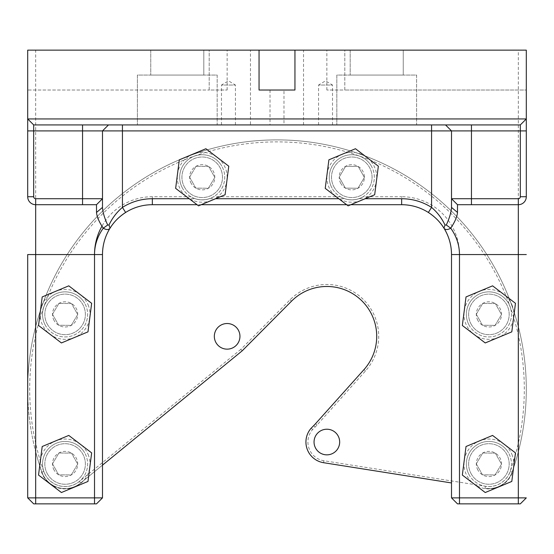 <?xml version="1.0" encoding="UTF-8"?>
<svg xmlns="http://www.w3.org/2000/svg" width="554" height="554" viewBox="0 0 554 554"><rect width="100%" height="100%" fill="white"/><g stroke="black" fill="none" stroke-linecap="round" stroke-linejoin="round"><path stroke-width="0.42" stroke-dasharray="2.77 2.08" d="M184.524 187.204A20.283 20.283 0 0 1 192.286 159.594A20.283 20.283 0 0 1 219.896 167.356A20.283 20.283 0 0 1 212.134 194.966A20.283 20.283 0 0 1 184.524 187.204A20.283 20.283 0 0 1 192.286 159.594A20.283 20.283 0 0 1 219.896 167.356A20.283 20.283 0 0 1 212.134 194.966A20.283 20.283 0 0 1 184.524 187.204M182.557 188.312A22.534 22.534 0 0 1 191.178 157.627A22.534 22.534 0 0 1 221.863 166.248A22.534 22.534 0 0 0 191.178 157.627A22.534 22.534 0 0 0 182.557 188.312A22.534 22.534 0 0 0 213.242 196.933A22.534 22.534 0 0 0 221.863 166.248A22.534 22.534 0 0 1 213.242 196.933A22.534 22.534 0 0 1 182.557 188.312M191.227 183.443A12.597 12.597 0 0 1 208.643 166.449A12.597 12.597 0 0 1 208.373 188.263A12.597 12.597 0 0 1 191.227 183.443M192.695 182.619L189.613 177.128L196.047 166.297L208.643 166.449L214.807 177.432L208.373 188.263L195.777 188.111L192.695 182.619M371.443 166.248A22.534 22.534 0 0 0 340.758 157.627A22.534 22.534 0 0 0 332.137 188.312A22.534 22.534 0 0 1 340.758 157.627A22.534 22.534 0 0 1 371.443 166.248A22.534 22.534 0 0 1 362.822 196.933A22.534 22.534 0 0 1 332.137 188.312A22.534 22.534 0 0 0 362.822 196.933A22.534 22.534 0 0 0 371.443 166.248M340.807 183.443A12.597 12.597 0 0 1 339.193 177.128L345.627 166.297L358.223 166.449L364.387 177.432L357.953 188.263L345.357 188.111L339.193 177.128L345.627 166.297L358.223 166.449L364.387 177.432L357.953 188.263L345.357 188.111L339.193 177.128A12.597 12.597 0 0 1 358.223 166.449A12.597 12.597 0 0 1 357.953 188.263A12.597 12.597 0 0 1 340.807 183.443M334.104 187.204A20.283 20.283 0 0 1 341.866 159.594A20.283 20.283 0 0 1 369.476 167.356A20.283 20.283 0 0 1 361.714 194.966A20.283 20.283 0 0 1 334.104 187.204A20.283 20.283 0 0 1 341.866 159.594A20.283 20.283 0 0 1 369.476 167.356A20.283 20.283 0 0 1 361.714 194.966A20.283 20.283 0 0 1 334.104 187.204M471.219 473.899A20.283 20.283 0 0 1 478.981 446.289A20.283 20.283 0 0 1 506.591 454.051A20.283 20.283 0 0 1 498.829 481.661A20.283 20.283 0 0 1 471.219 473.899A20.283 20.283 0 0 1 478.981 446.289A20.283 20.283 0 0 1 506.591 454.051A20.283 20.283 0 0 1 498.829 481.661A20.283 20.283 0 0 1 471.219 473.899M469.252 475.007A22.534 22.534 0 0 1 477.873 444.322A22.534 22.534 0 0 1 508.558 452.943A22.534 22.534 0 0 0 477.873 444.322A22.534 22.534 0 0 0 469.252 475.007A22.534 22.534 0 0 0 499.937 483.628A22.534 22.534 0 0 0 508.558 452.943A22.534 22.534 0 0 1 499.937 483.628A22.534 22.534 0 0 1 469.252 475.007M477.922 470.138A12.597 12.597 0 0 1 495.338 453.144A12.597 12.597 0 0 1 495.068 474.958A12.597 12.597 0 0 1 477.922 470.138M479.39 469.314L476.308 463.823L482.742 452.992L495.338 453.144L501.502 464.127L495.068 474.958L482.472 474.806L479.39 469.314M47.409 324.319A20.283 20.283 0 0 1 55.171 296.709A20.283 20.283 0 0 1 82.781 304.471A20.283 20.283 0 0 1 75.019 332.081A20.283 20.283 0 0 1 47.409 324.319A20.283 20.283 0 0 1 55.171 296.709A20.283 20.283 0 0 1 82.781 304.471A20.283 20.283 0 0 1 75.019 332.081A20.283 20.283 0 0 1 47.409 324.319M45.442 325.427A22.534 22.534 0 0 1 54.063 294.742A22.534 22.534 0 0 1 84.748 303.363A22.534 22.534 0 0 0 54.063 294.742A22.534 22.534 0 0 0 45.442 325.427A22.534 22.534 0 0 0 76.127 334.048A22.534 22.534 0 0 0 84.748 303.363A22.534 22.534 0 0 1 76.127 334.048A22.534 22.534 0 0 1 45.442 325.427M54.112 320.558A12.597 12.597 0 0 1 71.528 303.564A12.597 12.597 0 0 1 71.258 325.378A12.597 12.597 0 0 1 54.112 320.558M55.58 319.734L52.498 314.243L58.932 303.412L71.528 303.564L77.692 314.547L71.258 325.378L58.662 325.226L55.58 319.734M471.219 324.319A20.283 20.283 0 0 1 478.981 296.709A20.283 20.283 0 0 1 506.591 304.471A20.283 20.283 0 0 1 498.829 332.081A20.283 20.283 0 0 1 471.219 324.319A20.283 20.283 0 0 1 478.981 296.709A20.283 20.283 0 0 1 506.591 304.471A20.283 20.283 0 0 1 498.829 332.081A20.283 20.283 0 0 1 471.219 324.319M469.252 325.427A22.534 22.534 0 0 1 477.873 294.742A22.534 22.534 0 0 1 508.558 303.363A22.534 22.534 0 0 0 477.873 294.742A22.534 22.534 0 0 0 469.252 325.427A22.534 22.534 0 0 0 499.937 334.048A22.534 22.534 0 0 0 508.558 303.363A22.534 22.534 0 0 1 499.937 334.048A22.534 22.534 0 0 1 469.252 325.427M477.922 320.558A12.597 12.597 0 0 1 495.338 303.564A12.597 12.597 0 0 1 495.068 325.378A12.597 12.597 0 0 1 477.922 320.558M479.39 319.734L476.308 314.243L482.742 303.412L495.338 303.564L501.502 314.547L495.068 325.378L482.472 325.226L479.39 319.734M47.409 473.899A20.283 20.283 0 0 1 55.171 446.289A20.283 20.283 0 0 1 82.781 454.051A20.283 20.283 0 0 1 75.019 481.661A20.283 20.283 0 0 1 47.409 473.899A20.283 20.283 0 0 1 55.171 446.289A20.283 20.283 0 0 1 82.781 454.051A20.283 20.283 0 0 1 75.019 481.661A20.283 20.283 0 0 1 47.409 473.899M45.442 475.007A22.534 22.534 0 0 1 54.063 444.322A22.534 22.534 0 0 1 84.748 452.943A22.534 22.534 0 0 0 54.063 444.322A22.534 22.534 0 0 0 45.442 475.007A22.534 22.534 0 0 0 76.127 483.628A22.534 22.534 0 0 0 84.748 452.943A22.534 22.534 0 0 1 76.127 483.628A22.534 22.534 0 0 1 45.442 475.007M54.112 470.138A12.597 12.597 0 0 1 71.528 453.144A12.597 12.597 0 0 1 71.258 474.958A12.597 12.597 0 0 1 54.112 470.138M55.58 469.314L52.498 463.823L58.932 452.992L71.528 453.144L77.692 464.127L71.258 474.958L58.662 474.806L55.58 469.314M189.212 198.72L189.489 198.72A24.93 24.93 0 0 1 192.605 154.275A24.93 24.93 0 0 1 226.932 180.466A24.93 24.93 0 0 1 214.931 198.72L215.568 198.72M228.774 166.193L225.097 194.745L211.815 200.285A24.93 24.93 0 0 1 189.489 198.72L195.098 198.72C199.842 200.25 204.578 200.25 209.322 198.72L214.931 198.72A24.93 24.93 0 0 1 211.815 200.285L198.533 205.832L175.646 188.367L179.323 159.815L205.887 148.728L228.774 166.193M88.1 304.79A24.93 24.93 0 0 1 49.971 334.214A24.93 24.93 0 0 1 55.49 291.39A24.93 24.93 0 0 1 88.1 304.79M91.659 303.308L87.982 331.86L61.418 342.947L38.531 325.482L42.208 296.93L68.772 285.843L91.659 303.308M88.1 454.37A24.93 24.93 0 0 1 49.971 483.794A24.93 24.93 0 0 1 55.49 440.97A24.93 24.93 0 0 1 88.1 454.37M91.659 452.888L87.982 481.44L61.418 492.527L38.531 475.062L42.208 446.51L68.772 435.423L91.659 452.888M511.91 304.79A24.93 24.93 0 0 1 473.781 334.214A24.93 24.93 0 0 1 479.3 291.39A24.93 24.93 0 0 1 511.91 304.79M515.469 303.308L511.792 331.86L485.228 342.947L462.341 325.482L466.018 296.93L492.582 285.843L515.469 303.308M511.91 454.37A24.93 24.93 0 0 1 473.781 483.794A24.93 24.93 0 0 1 479.3 440.97A24.93 24.93 0 0 1 511.91 454.37M515.469 452.888L511.792 481.44L485.228 492.527L462.341 475.062L466.018 446.51L492.582 435.423L515.469 452.888M240.838 349.359L79.402 481.461A22.589 22.589 0 0 1 43.794 471.496A247.306 247.306 0 0 1 277 141.879A247.306 247.306 0 0 1 510.206 471.496A22.589 22.589 0 0 1 485.373 486.287L323.903 460.741A18.933 18.933 0 0 1 312.601 429.572L315.115 427.044A53.724 53.724 0 0 0 317.013 425.036L365.481 370.938A51.854 51.854 0 0 0 346.624 288.392A51.854 51.854 0 0 0 290.067 299.79L240.838 349.359L242.174 350.841L291.487 301.196A49.86 49.86 0 0 1 376.72 336.333A49.86 49.86 0 0 1 363.999 369.601L315.531 423.706A51.73 51.73 0 0 1 313.702 425.638L311.147 428.214A20.927 20.927 0 0 0 323.591 462.708L451.51 482.95M311.147 428.214L312.601 429.572M512.09 472.16A249.3 249.3 0 0 0 277 139.885A249.3 249.3 0 0 0 27.7 389.185A249.3 249.3 0 0 1 518.322 326.625A249.3 249.3 0 0 1 512.09 472.16A24.584 24.584 0 0 1 485.062 488.254A24.584 24.584 0 0 0 512.09 472.16L510.206 471.496M314.049 442.037A12.811 12.811 0 0 1 326.86 429.225A12.811 12.811 0 0 1 339.671 442.037A12.811 12.811 0 0 1 326.86 454.848A12.811 12.811 0 0 1 314.049 442.037M214.329 336.333A12.811 12.811 0 0 1 227.14 323.522A12.811 12.811 0 0 1 239.951 336.333A12.811 12.811 0 0 1 227.14 349.145A12.811 12.811 0 0 1 214.329 336.333M338.792 198.72L339.069 198.72A24.93 24.93 0 0 1 342.185 154.275A24.93 24.93 0 0 1 376.512 180.466A24.93 24.93 0 0 1 364.511 198.72L365.148 198.72M378.354 166.193L374.677 194.745L361.395 200.285A24.93 24.93 0 0 1 339.069 198.72L344.678 198.72C349.422 200.25 354.158 200.25 358.902 198.72L364.511 198.72A24.93 24.93 0 0 1 361.395 200.285L348.113 205.832L325.226 188.367L328.903 159.815L355.467 148.728L378.354 166.193M283.98 90.025L270.02 90.025L283.98 90.025L283.98 124.927L270.02 124.927L283.98 124.927M270.02 90.025L270.02 124.927M221.482 124.927L221.482 85.039L235.443 85.039L228.463 80.842L221.482 85.039L235.443 85.039L235.443 124.927L221.482 124.927L235.443 124.927M318.557 124.927L318.557 85.039L332.518 85.039L325.537 80.842L318.557 85.039L332.518 85.039L332.518 124.927L318.557 124.927L332.518 124.927M217.168 75.067L217.168 124.927L137.392 124.927L217.168 124.927L137.392 124.927L217.168 124.927L217.168 75.067L137.392 75.067L137.392 124.927L137.392 75.067L217.168 75.067M203.803 50.137L203.803 75.067L150.757 75.067L203.803 75.067L150.757 75.067L203.803 75.067L203.803 50.137L150.757 50.137L150.757 75.067L150.757 50.137L203.803 50.137M416.608 75.067L416.608 124.927L336.832 124.927L416.608 124.927L336.832 124.927L416.608 124.927L416.608 75.067L336.832 75.067L336.832 124.927L336.832 75.067L416.608 75.067M403.243 50.137L403.243 75.067L350.197 75.067L403.243 75.067L350.197 75.067L403.243 75.067L403.243 50.137L350.197 50.137L350.197 75.067L350.197 50.137L403.243 50.137M250.477 124.927L303.523 124.927L250.477 124.927L250.477 50.137L303.523 50.137L250.477 50.137M303.523 124.927L303.523 50.137M102.49 497.88L35.678 497.88L35.678 451.745A249.3 249.3 0 0 1 27.7 389.185A249.3 249.3 0 0 0 41.91 472.16A24.584 24.584 0 0 0 80.662 482.998A24.584 24.584 0 0 1 41.91 472.16A249.3 249.3 0 0 1 35.678 451.745L35.678 50.137L259.05 50.137L259.05 90.025L259.05 50.137L518.322 50.137L518.322 497.88L451.51 497.88L451.51 254.563L459.488 254.563L459.488 503.863L520.317 503.863M294.95 50.137L294.95 90.025L277 90.025L294.95 90.025L294.95 50.137L294.95 90.025L259.05 90.025L259.05 50.137M79.402 481.461L80.662 482.998L102.49 465.138M451.51 198.72L457.493 204.703L518.322 204.703A7.978 7.978 0 0 0 526.3 196.725L526.3 50.137L344.81 50.137L518.322 50.137M526.3 90.025L526.3 50.137L526.3 90.025L344.81 90.025L526.3 90.025M27.7 118.944L33.683 124.927L445.527 124.927L451.51 130.91L451.51 207.411M445.527 124.927L520.317 124.927L526.3 118.944M35.678 50.137L27.7 50.137L27.7 90.025L209.19 90.025L27.7 90.025L27.7 50.137L27.7 196.725A7.978 7.978 0 0 0 35.678 204.703L96.507 204.703L102.49 198.72M27.7 254.563L27.7 497.88L35.678 497.88L35.678 503.863L96.507 503.863M209.19 50.137L27.7 50.137L227.14 50.137L209.19 50.137L209.19 90.025L227.14 90.025L209.19 90.025L209.19 50.137M344.81 50.137L326.86 50.137L344.81 50.137L344.81 90.025L326.86 90.025L344.81 90.025L344.81 50.137M33.683 503.863L35.678 503.863M457.493 503.863L459.488 503.863M350.814 204.703L346.631 204.703M201.234 204.703L197.051 204.703M152.35 196.725L152.35 204.703A49.86 49.86 0 0 0 125.64 212.459A49.86 49.86 0 0 1 152.35 204.703L401.65 204.703A49.86 49.86 0 0 1 430.735 214.066A49.86 49.86 0 0 0 401.65 204.703L401.65 196.725L363.286 196.725C355.633 200.901 347.967 200.901 340.294 196.725L213.706 196.725C206.06 200.908 198.394 200.908 190.714 196.725L152.35 196.725A57.838 57.838 0 0 0 101.991 226.115M102.49 207.411L102.49 130.91L108.473 124.927M277 90.025L259.05 90.025L277 90.025M326.86 90.025L326.86 50.137M227.14 90.025L227.14 50.137M431.49 214.62A49.86 49.86 0 0 1 432.993 215.79A49.86 49.86 0 0 0 431.49 214.62M433.699 216.372A49.86 49.86 0 0 1 437.134 219.536A49.86 49.86 0 0 0 433.699 216.372M459.488 254.563A57.838 57.838 0 0 0 401.65 196.725M102.49 254.563L94.512 254.563L94.512 503.863M110.045 228.179A49.86 49.86 0 0 1 110.281 227.798A49.86 49.86 0 0 0 110.045 228.179M526.3 497.88L518.322 497.88L518.322 503.863M358.902 198.72A22.589 22.589 0 0 1 344.678 198.72M363.286 196.725A22.589 22.589 0 0 1 340.294 196.725M213.706 196.725A22.589 22.589 0 0 1 190.714 196.725M80.662 482.998L242.174 350.841M209.322 198.72A22.589 22.589 0 0 1 195.098 198.72M52.498 463.823L58.932 452.992L71.528 453.144L77.692 464.127L71.258 474.958L58.662 474.806L52.498 463.823M476.308 314.243L482.742 303.412L495.338 303.564L501.502 314.547L495.068 325.378L482.472 325.226L476.308 314.243M52.498 314.243L58.932 303.412L71.528 303.564L77.692 314.547L71.258 325.378L58.662 325.226L52.498 314.243M476.308 463.823L482.742 452.992L495.338 453.144L501.502 464.127L495.068 474.958L482.472 474.806L476.308 463.823M189.613 177.128L196.047 166.297L208.643 166.449L214.807 177.432L208.373 188.263L195.777 188.111L189.613 177.128M363.999 369.601L365.481 370.938M291.487 301.196L290.067 299.79M43.794 471.496L41.91 472.16M315.531 423.706L317.013 425.036M313.702 425.638L315.115 427.044M485.373 486.287L485.062 488.254M323.903 460.741L323.591 462.708"/><path stroke-width="0.83" d="M451.51 482.95L323.591 462.708A20.927 20.927 0 0 1 311.147 428.214L313.702 425.638A51.73 51.73 0 0 0 315.531 423.706L363.999 369.601A49.86 49.86 0 0 0 361.076 300.067A49.86 49.86 0 0 0 291.487 301.196L242.174 350.841L102.49 465.138M314.049 442.037A12.811 12.811 0 0 1 326.86 429.225A12.811 12.811 0 0 1 339.671 442.037A12.811 12.811 0 0 1 326.86 454.848A12.811 12.811 0 0 1 314.049 442.037M214.329 336.333A12.811 12.811 0 0 1 227.14 323.522A12.811 12.811 0 0 1 239.951 336.333A12.811 12.811 0 0 1 227.14 349.145A12.811 12.811 0 0 1 214.329 336.333M365.148 198.72L401.65 198.72A55.843 55.843 0 0 1 431.566 207.411C437.3 212.286 441.773 218.151 445.001 225.014L446.302 225.014C449.488 218.11 451.226 212.244 451.51 207.411L451.51 198.72L518.322 198.72A1.994 1.994 0 0 0 520.317 196.725L520.317 130.91L526.3 130.91L526.3 50.137L294.95 50.137L294.95 90.025L259.05 90.025L259.05 50.137L27.7 50.137L27.7 118.944L526.3 118.944L520.317 124.927L33.683 124.927L27.7 118.944L27.7 130.91L33.683 130.91L33.683 196.725A1.994 1.994 0 0 0 35.678 198.72L102.49 198.72L102.49 207.411C102.788 212.286 104.526 218.151 107.698 225.014L108.999 225.014C112.254 218.11 116.735 212.244 122.434 207.411A55.843 55.843 0 0 1 152.35 198.72L189.212 198.72M526.3 130.91L526.3 196.725A7.978 7.978 0 0 1 518.322 204.703L457.493 204.703L457.493 212.459C457.119 216.773 454.869 222.016 450.727 228.179C456.503 236.267 459.425 245.062 459.488 254.563L459.488 497.88L526.3 497.88L520.317 503.863L457.493 503.863L451.51 497.88L451.51 254.563C451.455 245.062 448.934 236.267 443.955 228.179C440.215 222.057 435.015 216.815 428.36 212.459A49.86 49.86 0 0 0 401.65 204.703L350.814 204.703M457.493 204.703L451.51 198.72L451.51 130.91L102.49 130.91L102.49 198.72L96.507 204.703L35.678 204.703A7.978 7.978 0 0 1 27.7 196.725L27.7 130.91M101.991 226.115A57.838 57.838 0 0 0 94.512 254.563L102.49 254.563L102.49 497.88L102.49 254.563A49.86 49.86 0 0 1 110.045 228.179C105.066 236.267 102.545 245.062 102.49 254.563A49.86 49.86 0 0 1 110.045 228.179C108.626 229.993 106.368 229.993 103.273 228.179C99.152 222.057 96.895 216.815 96.507 212.459L96.507 204.703M215.568 198.72L338.792 198.72M33.683 503.863L27.7 497.88L27.7 254.563L35.678 254.563L35.678 497.88L102.49 497.88L96.507 503.863L33.683 503.863L27.7 497.88L35.678 497.88L35.678 503.863M259.05 50.137L294.95 50.137M346.631 204.703L201.234 204.703M197.051 204.703L152.35 204.703A49.86 49.86 0 0 0 125.64 212.459C119.02 216.773 113.826 222.016 110.045 228.179L108.999 225.014M108.473 124.927L102.49 130.91L33.683 130.91L33.683 124.927M520.317 124.927L520.317 130.91L451.51 130.91L445.527 124.927M94.512 503.863L94.512 254.563C94.575 245.062 97.497 236.267 103.273 228.179L107.698 225.014M457.493 503.863L451.51 497.88L459.488 497.88L459.488 503.863M446.302 225.014L450.727 228.179C447.639 229.993 445.381 229.993 443.955 228.179L445.001 225.014M430.735 214.066A49.86 49.86 0 0 1 431.49 214.62A49.86 49.86 0 0 0 430.735 214.066M432.993 215.79A49.86 49.86 0 0 1 433.699 216.372A49.86 49.86 0 0 0 432.993 215.79M451.51 254.563A49.86 49.86 0 0 0 437.134 219.536A49.86 49.86 0 0 1 451.51 254.563L518.322 254.563L518.322 198.72M125.64 212.459A49.86 49.86 0 0 0 110.281 227.798A49.86 49.86 0 0 1 125.64 212.459L122.434 207.411L122.434 124.927M457.493 212.459L451.51 207.411M428.36 212.459L431.566 207.411L431.566 124.927M96.507 212.459L102.49 207.411M520.317 503.863L526.3 497.88M96.507 503.863L102.49 497.88M355.467 148.728L378.354 166.193L374.677 194.745L348.113 205.832L325.226 188.367L328.903 159.815L355.467 148.728M492.582 435.423L515.469 452.888L511.792 481.44L485.228 492.527L462.341 475.062L466.018 446.51L492.582 435.423M492.582 285.843L515.469 303.308L511.792 331.86L485.228 342.947L462.341 325.482L466.018 296.93L492.582 285.843M68.772 435.423L91.659 452.888L87.982 481.44L61.418 492.527L38.531 475.062L42.208 446.51L68.772 435.423M68.772 285.843L91.659 303.308L87.982 331.86L61.418 342.947L38.531 325.482L42.208 296.93L68.772 285.843M205.887 148.728L228.774 166.193L225.097 194.745L198.533 205.832L175.646 188.367L179.323 159.815L205.887 148.728M518.322 503.863L518.322 254.563L526.3 254.563M94.512 254.563L35.678 254.563L35.678 198.72M82.546 204.703L82.546 124.927M471.454 124.927L471.454 204.703M520.317 196.725L526.3 196.725M401.65 204.703L401.65 198.72M152.35 204.703L152.35 198.72M27.7 196.725L33.683 196.725"/></g></svg>
